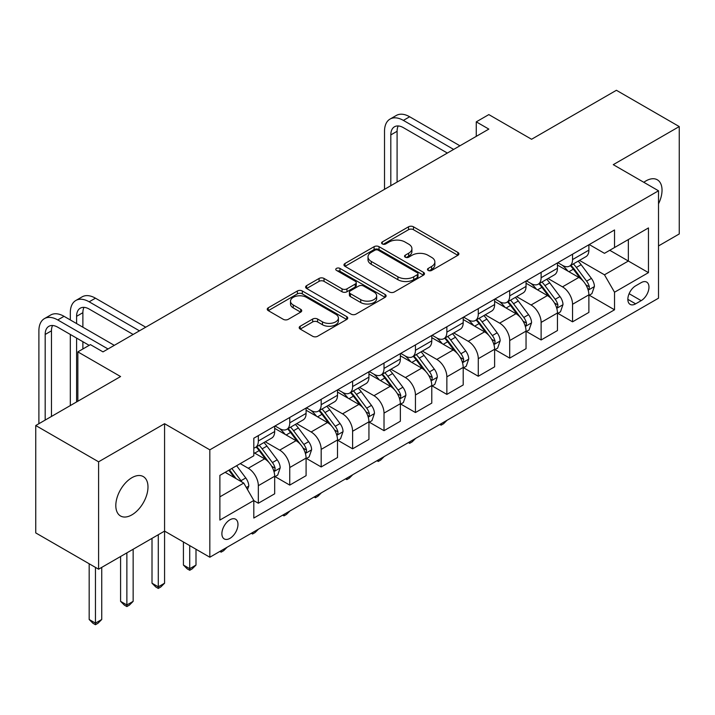 <?xml version="1.0" encoding="UTF-8"?>
<svg xmlns="http://www.w3.org/2000/svg" width="715" height="715" viewBox="0 0 715 715"><rect width="100%" height="100%" fill="white"/><g stroke="black" fill="none" stroke-linecap="round" stroke-linejoin="round"><path stroke-width="1.07" d="M428.205 270.431A2.44 1.412 0 0 0 431.663 270.431L457.877 255.291A3.486 2.011 0 0 0 458.896 253.87A3.486 2.011 0 0 0 457.877 252.44L413.467 226.807A3.486 2.011 0 0 0 408.524 226.807L382.31 241.938A2.44 1.412 0 0 0 381.596 242.939A2.44 1.412 0 0 0 382.31 243.931A2.44 1.412 0 0 0 385.769 243.931L389.157 241.974A11.163 6.444 0 0 1 404.949 241.974L408.649 244.11A11.163 6.444 0 0 1 411.92 248.668A11.163 6.444 0 0 1 408.649 253.226L405.262 255.184A2.44 1.412 0 0 0 404.547 256.185A2.44 1.412 0 0 0 405.262 257.177A2.44 1.412 0 0 0 408.712 257.177L412.108 255.219A11.163 6.444 0 0 1 427.901 255.219L431.601 257.355A11.163 6.444 0 0 1 434.872 261.913A11.163 6.444 0 0 1 431.601 266.472L428.205 268.438A2.44 1.412 0 0 0 427.49 269.43A2.44 1.412 0 0 0 428.205 270.431L428.205 268.438M131.9 514.854A22.755 13.138 120 0 0 146.763 494.807A22.755 13.138 120 0 0 143.277 476.574A22.755 13.138 120 0 0 131.9 477.7A22.755 13.138 120 0 0 117.037 497.747A22.755 13.138 120 0 0 120.522 515.98A22.755 13.138 120 0 0 131.9 514.854M658.515 203.829A22.755 13.138 120 0 0 657.317 179.787A22.755 13.138 120 0 0 645.94 180.913A22.755 13.138 120 0 0 643.822 182.307M229.935 538.359A11.377 6.569 120 0 0 237.362 528.34A11.377 6.569 120 0 0 235.619 519.224A11.377 6.569 120 0 0 229.935 519.787A11.377 6.569 120 0 0 222.499 529.806A11.377 6.569 120 0 0 224.242 538.922A11.377 6.569 120 0 0 229.935 538.359M300.211 326.237A3.486 2.011 0 0 0 299.192 327.658A3.486 2.011 0 0 0 300.211 329.079L312.669 336.273A3.486 2.011 0 0 0 317.603 336.273L346.721 319.471A3.486 2.011 0 0 0 347.74 318.041A3.486 2.011 0 0 0 346.721 316.62L302.311 290.978A3.486 2.011 0 0 0 297.377 290.978L268.259 307.79A3.486 2.011 0 0 0 267.24 309.211A3.486 2.011 0 0 0 268.259 310.632L283.31 319.328A3.486 2.011 0 0 0 288.243 319.328L300.702 312.133A3.486 2.011 0 0 0 301.73 310.703A3.486 2.011 0 0 0 300.702 309.282L293.239 304.974A9.331 5.389 0 0 1 290.505 301.158A9.331 5.389 0 0 1 296.269 296.18A9.331 5.389 0 0 1 306.44 297.351L335.684 314.234A9.331 5.389 0 0 1 338.409 318.041A9.331 5.389 0 0 1 332.654 323.019A9.331 5.389 0 0 1 322.483 321.857L317.603 319.042A3.486 2.011 0 0 0 312.669 319.042L300.211 326.237L300.211 329.079M658.515 245.933L679.25 233.957L679.25 126.564L616.41 90.287L531.576 139.264L488.837 114.597L476.27 121.854L488.837 129.102L102.987 351.878L90.421 344.621L77.855 351.878L77.855 401.213M98.59 461.81L98.59 569.203L164.575 531.102L164.575 423.709L98.59 461.81L35.75 425.523L120.585 376.546L77.855 351.878M164.575 423.709L209.826 449.833L658.515 190.789L658.515 298.182L209.826 557.226L209.826 449.833M679.25 126.564L613.264 164.665L658.515 190.789M389.407 291.97A3.486 2.011 0 0 0 394.34 291.97L423.459 275.168A3.486 2.011 0 0 0 424.478 273.738A3.486 2.011 0 0 0 423.459 272.317L379.039 246.675A3.486 2.011 0 0 0 374.106 246.675L344.996 263.486A3.486 2.011 0 0 0 343.969 264.907A3.486 2.011 0 0 0 344.996 266.329L389.407 291.97M337.462 270.958A2.44 1.412 0 0 1 339.938 271.298L339.938 268.402L385.09 294.464A3.486 2.011 0 0 1 386.109 295.894A3.486 2.011 0 0 1 385.09 297.315L355.972 314.126A3.486 2.011 0 0 1 351.038 314.126L306.628 288.485L306.628 285.634A3.486 2.011 0 0 0 305.609 287.064A3.486 2.011 0 0 0 306.628 288.485M306.628 285.634L319.087 278.439A3.486 2.011 0 0 1 324.02 278.439L342.029 288.842A3.486 2.011 0 0 0 346.972 288.842L355.23 284.07A3.486 2.011 0 0 0 356.258 282.639A3.486 2.011 0 0 0 355.23 281.218L336.479 270.395A2.44 1.412 0 0 1 335.764 269.394A2.44 1.412 0 0 1 337.274 268.089A2.44 1.412 0 0 1 339.938 268.402M98.59 569.203L35.75 532.916L35.75 425.523M641.167 282.648L635.635 285.839A11.02 6.364 120 0 0 628.44 295.554A11.02 6.364 120 0 0 630.13 304.384A11.02 6.364 120 0 0 635.635 303.839L641.167 300.649A11.02 6.364 120 0 0 648.371 290.933A11.02 6.364 120 0 0 646.682 282.103A11.02 6.364 120 0 0 641.167 282.648M589.258 244.557L604.47 253.333L614.525 247.533L614.525 229.971L253.807 438.224L253.807 455.786L219.88 475.377L219.88 520.073L253.807 500.482L253.807 518.044L614.525 309.792L614.525 292.229L604.47 274.81L579.472 260.385M614.525 247.533L648.46 227.933L648.46 272.638L614.525 292.229M158.292 534.731L158.292 586.836L164.575 583.208L164.575 531.102L209.826 557.226M476.27 121.854L476.27 136.359M609.743 250.286L628.351 261.029L628.351 239.552L648.46 227.933M604.47 274.81L628.351 261.029L648.46 272.638M219.88 496.853L243.752 483.072L225.154 472.329M253.807 500.625L258.338 503.244L258.338 485.682A14.22 8.214 -120 0 0 248.284 468.262L240.24 463.624M258.338 503.244L274.676 493.806L274.676 476.244A14.22 8.214 -120 0 0 264.622 458.833L253.807 452.595M275.052 476.61L289.754 485.101L289.754 467.538A14.22 8.214 -120 0 0 279.699 450.128L265.265 441.79M289.754 485.101L306.092 475.672L306.092 458.109A14.22 8.214 -120 0 0 296.037 440.69L274.676 428.356M306.476 458.467L321.178 466.958L321.178 449.395A14.22 8.214 -120 0 0 311.123 431.985L296.689 423.646M321.178 466.958L337.516 457.529L337.516 439.966A14.22 8.214 -120 0 0 327.461 422.547L306.092 410.213M337.891 440.333L352.602 448.823L352.602 431.261A14.22 8.214 -120 0 0 342.548 413.842L328.105 405.512M352.602 448.823L368.94 439.385L368.94 421.823A14.22 8.214 -120 0 0 358.885 404.413L337.516 392.079M369.315 422.19L384.018 430.68L384.018 413.118A14.22 8.214 -120 0 0 373.963 395.699L359.529 387.369M384.018 430.68L400.355 421.242L400.355 403.689A14.22 8.214 -120 0 0 390.301 386.27L368.94 373.936M400.731 404.046L415.442 412.537L415.442 394.975A14.22 8.214 -120 0 0 405.387 377.565L390.953 369.226M415.442 412.537L431.78 403.108L431.78 385.546A14.22 8.214 -120 0 0 421.725 368.127L400.355 355.793M432.155 385.903L446.857 394.394L446.857 376.841A14.22 8.214 -120 0 0 436.802 359.422L422.368 351.083M446.857 394.394L463.204 384.965L463.204 367.403A14.22 8.214 -120 0 0 453.149 349.993L431.78 337.65M463.579 367.769L478.281 376.26L478.281 358.698A14.22 8.214 -120 0 0 468.227 341.278L453.793 332.949M478.281 376.26L494.619 366.822L494.619 349.26A14.22 8.214 -120 0 0 484.564 331.849L463.204 319.516M494.995 349.626L509.706 358.117L509.706 340.555A14.22 8.214 -120 0 0 499.651 323.144L485.208 314.806M509.706 358.117L526.043 348.679L526.043 331.125A14.22 8.214 -120 0 0 515.989 313.706L494.619 301.373M526.419 331.483L541.121 339.974L541.121 322.411A14.22 8.214 -120 0 0 531.066 305.001L516.632 296.662M541.121 339.974L557.459 330.544L557.459 312.982A14.22 8.214 -120 0 0 547.404 295.563L526.043 283.229M557.843 313.349L572.545 321.83L572.545 304.277A14.22 8.214 -120 0 0 562.49 286.858L548.056 278.528M572.545 321.83L588.883 312.401L588.883 294.839A14.22 8.214 -120 0 0 578.828 277.429L557.459 265.086M557.843 262.691L562.49 265.381A14.22 8.214 -120 0 0 569.596 266.087A14.22 8.214 -120 0 0 572.545 259.572L572.545 254.209M526.419 280.834L531.066 283.524A14.22 8.214 -120 0 0 538.181 284.221A14.22 8.214 -120 0 0 541.121 277.715L541.121 272.344M494.995 298.977L499.651 301.659A14.22 8.214 -120 0 0 506.756 302.365A14.22 8.214 -120 0 0 509.706 295.858L509.706 290.487M463.579 317.12L468.227 319.802A14.22 8.214 -120 0 0 475.341 320.508A14.22 8.214 -120 0 0 478.281 314.001L478.281 308.63M432.155 335.255L436.802 337.945A14.22 8.214 -120 0 0 443.917 338.651A14.22 8.214 -120 0 0 446.857 332.135L446.857 326.764M400.731 353.398L405.387 356.088A14.22 8.214 -120 0 0 412.492 356.785A14.22 8.214 -120 0 0 415.442 350.279L415.442 344.907M369.315 371.541L373.963 374.222A14.22 8.214 -120 0 0 381.077 374.928A14.22 8.214 -120 0 0 384.018 368.422L384.018 363.05M337.891 389.684L342.548 392.365A14.22 8.214 -120 0 0 349.653 393.071A14.22 8.214 -120 0 0 352.602 386.556L352.602 381.193M306.476 407.818L311.123 410.508A14.22 8.214 -120 0 0 318.229 411.205A14.22 8.214 -120 0 0 321.178 404.699L321.178 399.328M275.052 425.961L279.699 428.643A14.22 8.214 -120 0 0 286.813 429.349A14.22 8.214 -120 0 0 289.754 422.842L289.754 417.471M589.258 295.206L614.525 309.792M569.596 266.087L585.942 256.649A14.22 8.214 -120 0 0 588.883 250.143L588.883 244.771M538.181 284.221L554.518 274.792A14.22 8.214 -120 0 0 557.459 268.286L557.459 262.914M506.756 302.365L523.094 292.935A14.22 8.214 -120 0 0 526.043 286.42L526.043 281.058M475.341 320.508L491.679 311.07A14.22 8.214 -120 0 0 494.619 304.563L494.619 299.192M443.917 338.651L460.254 329.213A14.22 8.214 -120 0 0 463.204 322.706L463.204 317.335M412.492 356.785L428.83 347.356A14.22 8.214 -120 0 0 431.78 340.849L431.78 335.478M381.077 374.928L397.415 365.499A14.22 8.214 -120 0 0 400.355 358.984L400.355 353.612M349.653 393.071L365.991 383.633A14.22 8.214 -120 0 0 368.94 377.127L368.94 371.755M318.229 411.205L334.575 401.776A14.22 8.214 -120 0 0 337.516 395.27L337.516 389.898M286.813 429.349L303.151 419.919A14.22 8.214 -120 0 0 306.092 413.404L306.092 408.042M253.807 448.064A14.22 8.214 -120 0 0 255.389 447.492L271.727 438.054A14.22 8.214 -120 0 0 274.676 431.547L274.676 426.176M255.389 447.492A14.22 8.214 -120 0 0 258.338 440.985L258.338 435.614M243.752 483.072L253.807 500.482M429.179 270.77L431.601 269.376A11.163 6.444 0 0 0 434.872 264.818L434.872 261.913M411.92 248.668L411.92 251.573A11.163 6.444 0 0 1 408.649 256.131L406.236 257.525M457.832 255.318L413.467 229.703A3.486 2.011 0 0 0 408.524 229.703L383.285 244.28M423.405 275.195L379.039 249.58A3.486 2.011 0 0 0 374.106 249.58L345.041 266.355M417.283 274.739A2.44 1.412 0 0 0 417.998 273.738A2.44 1.412 0 0 0 417.283 272.746L378.306 250.232A2.44 1.412 0 0 0 374.848 250.232L371.273 252.306A11.163 6.444 0 0 0 368.002 256.864A11.163 6.444 0 0 0 371.273 261.422L397.915 276.803A11.163 6.444 0 0 0 413.708 276.803L417.283 274.739L417.283 277.643A2.44 1.412 0 0 0 417.998 276.642L417.998 273.738M368.002 256.864L368.002 259.76A11.163 6.444 0 0 0 371.273 264.318L371.273 261.422M417.283 277.643L413.708 279.708A11.163 6.444 0 0 1 397.915 279.708L371.273 264.318M306.672 288.511L319.087 281.344L319.087 278.439M356.258 282.639L356.258 285.544A3.486 2.011 0 0 1 355.23 286.974L346.972 291.747A3.486 2.011 0 0 1 342.029 291.747L324.02 281.344A3.486 2.011 0 0 0 319.087 281.344M339.938 271.298L385.045 297.342M360.726 299.63A9.331 5.389 0 0 0 370.897 300.8A9.331 5.389 0 0 0 376.653 295.822A9.331 5.389 0 0 0 373.927 292.006L363.622 286.063A3.486 2.011 0 0 0 358.689 286.063L350.421 290.835A3.486 2.011 0 0 0 349.403 292.256A3.486 2.011 0 0 0 350.421 293.686L360.726 299.63L360.726 302.534A9.331 5.389 0 0 0 370.897 303.705A9.331 5.389 0 0 0 376.653 298.727L376.653 295.822M349.403 292.256L349.403 295.161A3.486 2.011 0 0 0 350.421 296.582L350.421 293.686M360.726 302.534L350.421 296.582M338.409 318.041L338.409 320.946A9.331 5.389 0 0 1 332.654 325.924A9.331 5.389 0 0 1 322.483 324.753L317.603 321.938A3.486 2.011 0 0 0 312.669 321.938L300.255 329.106M290.505 301.158L290.505 304.063A9.331 5.389 0 0 0 293.239 307.879L293.239 304.974M300.657 312.16L293.239 307.879M346.677 319.498L302.311 293.883A3.486 2.011 0 0 0 297.377 293.883L268.304 310.659M588.883 295.42L591.904 293.677L594.415 286.42A9.42 5.443 -120 0 0 591.403 278.403L581.134 264.693A27.197 15.703 -120 0 0 578.167 261.136M567.951 271.146A27.197 15.703 -120 0 0 562.383 265.319M588.025 289.655L589.124 288.467L589.33 286.822A9.42 5.443 -120 0 0 586.631 281.156L576.361 267.446A27.197 15.703 -120 0 0 573.394 263.898M570.865 265.354A22.576 13.031 60 0 1 574.565 269.573L583.261 281.174M570.373 265.64A27.197 15.703 60 0 1 573.341 269.189L580.169 278.305M447.027 420.277L443.595 423.718L441.084 425.166L439.823 424.442M441.084 423.709L441.084 425.166M384.518 189.332L384.518 131.283A26.661 15.39 60 0 1 390.041 119.074L396.325 115.455A26.661 15.39 60 0 1 409.659 116.768L459.933 145.797M390.041 119.074A26.661 15.39 60 0 1 403.376 120.397L453.65 149.426M447.367 153.055L403.376 127.654A17.777 10.26 -120 0 0 394.483 126.778A17.777 10.26 -120 0 0 390.81 134.912L390.81 185.703M398.201 125.956A17.777 10.26 -120 0 0 397.093 131.283L397.093 182.075M557.459 313.563L560.48 311.82L562.991 304.563A9.42 5.443 -120 0 0 559.988 296.546L549.719 282.836A27.197 15.703 -120 0 0 546.752 279.279M536.536 289.289A27.197 15.703 -120 0 0 530.968 283.462M556.601 307.79L557.7 306.61L557.906 304.965A9.42 5.443 -120 0 0 555.206 299.299L544.937 285.589A27.197 15.703 -120 0 0 541.97 282.032M539.441 283.498A22.576 13.031 60 0 1 543.15 287.707L551.837 299.308M538.958 283.775A27.197 15.703 60 0 1 541.925 287.332L548.754 296.448M415.603 438.42L412.171 441.852L409.659 443.309L408.399 442.585M409.659 441.852L409.659 443.309M526.043 331.706L529.055 329.964L531.567 322.706A9.42 5.443 -120 0 0 528.564 314.68L518.295 300.97A27.197 15.703 -120 0 0 515.327 297.422M505.112 307.432A27.197 15.703 -120 0 0 499.544 301.605M525.185 325.933L526.276 324.753L526.481 323.108A9.42 5.443 -120 0 0 523.791 317.442L513.522 303.732A27.197 15.703 -120 0 0 510.555 300.175M508.016 301.641A22.576 13.031 60 0 1 511.725 305.85L520.413 317.451M507.534 301.918A27.197 15.703 60 0 1 510.501 305.475L517.329 314.582M384.187 456.563L380.755 459.995L378.235 461.452L376.975 460.719M378.235 459.995L378.235 461.452M494.619 349.841L497.64 348.098L500.151 340.849A9.42 5.443 -120 0 0 497.14 332.824L486.87 319.113A27.197 15.703 -120 0 0 483.903 315.556M473.688 325.566A27.197 15.703 -120 0 0 468.119 319.739M493.761 344.076L494.86 342.887L495.066 341.243A9.42 5.443 -120 0 0 492.367 335.585L482.098 321.866A27.197 15.703 -120 0 0 479.13 318.318M476.601 319.775A22.576 13.031 60 0 1 480.301 323.993L488.997 335.594M476.11 320.061A27.197 15.703 60 0 1 479.077 323.609L485.905 332.725M352.763 474.697L349.331 478.138L346.82 479.586L345.56 478.862M346.82 478.138L346.82 479.586M463.204 367.984L466.216 366.241L468.727 358.984A9.42 5.443 -120 0 0 465.724 350.967L455.455 337.257A27.197 15.703 -120 0 0 452.488 333.699M442.272 343.709A27.197 15.703 -120 0 0 436.704 337.882M462.346 362.21L463.436 361.03L463.642 359.386A9.42 5.443 -120 0 0 460.943 353.719L450.673 340.009A27.197 15.703 -120 0 0 447.706 336.461M445.177 337.918A22.576 13.031 60 0 1 448.886 342.128L457.573 353.737M444.694 338.195A27.197 15.703 60 0 1 447.662 341.752L454.49 350.868M321.348 492.841L317.907 496.281L315.395 497.729L314.135 497.005M315.395 496.273L315.395 497.729M431.78 386.127L434.792 384.384L437.312 377.127A9.42 5.443 -120 0 0 434.3 369.101L424.031 355.391A27.197 15.703 -120 0 0 421.064 351.843M410.848 361.853A27.197 15.703 -120 0 0 405.28 356.025M430.922 380.353L432.012 379.173L432.226 377.529A9.42 5.443 -120 0 0 429.527 371.863L419.258 358.152A27.197 15.703 -120 0 0 416.291 354.595M413.762 356.061A22.576 13.031 60 0 1 417.462 360.271L426.158 371.872M413.27 356.338A27.197 15.703 60 0 1 416.237 359.895L423.066 369.012M289.924 510.984L286.492 514.416L283.971 515.873L282.72 515.14M283.971 514.416L283.971 515.873M400.355 404.27L403.376 402.527L405.888 395.27A9.42 5.443 -120 0 0 402.885 387.244L392.606 373.534A27.197 15.703 -120 0 0 389.639 369.986M379.424 379.987A27.197 15.703 -120 0 0 373.865 374.168M399.497 398.496L400.597 397.317L400.802 395.672A9.42 5.443 -120 0 0 398.103 390.006L387.834 376.296A27.197 15.703 -120 0 0 384.867 372.738M382.337 374.204A22.576 13.031 60 0 1 386.037 378.414L394.734 390.015M381.855 374.481A27.197 15.703 60 0 1 384.822 378.038L391.65 387.146M258.499 529.127L255.067 532.559L252.556 534.007L251.296 533.283M252.556 532.559L252.556 534.007M368.94 422.404L371.952 420.661L374.463 413.404A9.42 5.443 -120 0 0 371.46 405.387L361.191 391.677A27.197 15.703 -120 0 0 358.224 388.12M348.008 398.13A27.197 15.703 -120 0 0 342.44 392.303M368.082 416.639L369.172 415.451L369.378 413.806A9.42 5.443 -120 0 0 366.688 408.14L356.41 394.43A27.197 15.703 -120 0 0 353.442 390.882M350.913 392.338A22.576 13.031 60 0 1 354.622 396.557L363.309 408.158M350.43 392.624A27.197 15.703 60 0 1 353.398 396.173L360.226 405.289M227.084 547.261L223.643 550.702L221.132 552.15L219.871 551.426M221.132 550.702L221.132 552.15M337.516 440.547L340.537 438.804L343.048 431.547A9.42 5.443 -120 0 0 340.036 423.53L329.767 409.82A27.197 15.703 -120 0 0 326.8 406.263M316.584 416.273A27.197 15.703 -120 0 0 311.016 410.446M336.658 434.774L337.757 433.594L337.963 431.949A9.42 5.443 -120 0 0 335.264 426.283L324.994 412.573A27.197 15.703 -120 0 0 322.027 409.016M319.498 410.481A22.576 13.031 60 0 1 323.198 414.691L331.894 426.301M319.006 410.759A27.197 15.703 60 0 1 321.973 414.316L328.802 423.432M189.716 545.617L189.716 568.693L195.999 565.065L195.999 549.245M195.999 565.065L192.228 568.845L189.716 570.293L187.196 568.845L183.424 565.065L183.424 541.988M183.424 565.065L189.716 568.693L189.716 570.293M306.092 458.69L309.112 456.948L311.624 449.69A9.42 5.443 -120 0 0 308.621 441.664L298.352 427.954A27.197 15.703 -120 0 0 295.384 424.406M285.169 434.416A27.197 15.703 -120 0 0 279.601 428.589M305.233 452.917L306.333 451.737L306.538 450.093A9.42 5.443 -120 0 0 303.839 444.426L293.57 430.716A27.197 15.703 -120 0 0 290.603 427.159M288.074 428.625A22.576 13.031 60 0 1 291.783 432.834L300.47 444.435M287.591 428.902A27.197 15.703 60 0 1 290.558 432.459L297.386 441.575M164.575 583.208L160.803 586.979L158.292 588.436L155.781 586.979L152.009 583.208L152.009 538.359M152.009 583.208L158.292 586.836L158.292 588.436M274.676 476.825L277.688 475.091L280.2 467.833A9.42 5.443 -120 0 0 277.197 459.808L266.927 446.097A27.197 15.703 -120 0 0 263.96 442.54M273.818 471.06L274.909 469.871L275.114 468.236A9.42 5.443 -120 0 0 272.424 462.569L262.155 448.859A27.197 15.703 -120 0 0 259.188 445.302M256.649 446.759A22.576 13.031 60 0 1 260.358 450.977L269.046 462.578M256.167 447.045A27.197 15.703 60 0 1 259.134 450.593L265.962 459.709M126.868 552.874L126.868 604.979L133.151 601.351L133.151 549.245M133.151 601.351L129.388 605.122L126.868 606.57L124.356 605.122L120.585 601.351L120.585 556.502M120.585 601.351L126.868 604.979L126.868 606.57M70.311 319.945L70.311 312.687A26.661 15.39 60 0 1 75.835 300.488L82.118 296.859A26.661 15.39 60 0 1 95.453 298.182L145.726 327.202M75.835 300.488A26.661 15.39 60 0 1 89.169 301.81L139.443 330.831M133.151 334.459L89.169 309.059A17.777 10.26 -120 0 0 80.277 308.183A17.777 10.26 -120 0 0 76.594 316.316L76.594 323.573M83.995 307.361A17.777 10.26 -120 0 0 82.877 312.687L82.877 327.202M76.594 338.088L76.594 401.946M82.877 341.716L82.877 348.974M70.311 405.575L70.311 334.459M247.524 489.596L248.784 485.968A9.42 5.443 -120 0 0 245.772 477.951L236.611 465.715M241.858 481.973A9.42 5.443 -120 0 0 241 480.703L231.839 468.468M229.479 469.835L236.057 478.63M228.818 470.211L234.404 477.674M95.453 567.388L95.453 623.123L101.736 619.494L101.736 567.388M101.736 619.494L97.964 623.266L95.453 624.713L92.932 623.266L89.169 619.494L89.169 563.76M89.169 619.494L95.453 623.123L95.453 624.713M38.896 423.709L38.896 330.831A26.661 15.39 60 0 1 44.41 318.631L50.702 315.002A26.661 15.39 60 0 1 64.028 316.316L114.302 345.345M44.41 318.631A26.661 15.39 60 0 1 57.745 319.945L108.019 348.974M89.169 345.345L57.745 327.202A17.777 10.26 -120 0 0 48.861 326.326A17.777 10.26 -120 0 0 45.179 334.459L45.179 420.08M52.57 325.504A17.777 10.26 -120 0 0 51.462 330.831L51.462 416.452M248.284 468.262L264.622 458.833M279.699 450.128L296.037 440.69M311.123 431.985L327.461 422.547M342.548 413.842L358.885 404.413M373.963 395.699L390.301 386.27M405.387 377.565L421.725 368.127M436.802 359.422L453.149 349.993M468.227 341.278L484.564 331.849M499.651 323.144L515.989 313.706M531.066 305.001L547.404 295.563M562.49 286.858L578.828 277.429M572.545 259.572L588.883 250.143M572.545 304.277L588.883 294.839M541.121 322.411L557.459 312.982M541.121 277.715L557.459 268.286M509.706 340.555L526.043 331.125M509.706 295.858L526.043 286.42M478.281 358.698L494.619 349.26M478.281 314.001L494.619 304.563M446.857 376.841L463.204 367.403M446.857 332.135L463.204 322.706M415.442 394.975L431.78 385.546M415.442 350.279L431.78 340.849M384.018 413.118L400.355 403.689M384.018 368.422L400.355 358.984M352.602 431.261L368.94 421.823M352.602 386.556L368.94 377.127M321.178 449.395L337.516 439.966M321.178 404.699L337.516 395.27M289.754 467.538L306.092 458.109M289.754 422.842L306.092 413.404M258.338 485.682L274.676 476.244M258.338 440.985L274.676 431.547M629.111 293.686L641.167 300.649M627.841 299.344L635.635 303.839M431.601 269.376L431.601 266.472M405.262 257.177L405.262 255.184M408.649 256.131L408.649 253.226M382.31 243.931L382.31 241.938M408.524 229.703L408.524 226.807M413.467 229.703L413.467 226.807M457.877 255.291L457.877 252.44M344.996 266.329L344.996 263.486M374.106 249.58L374.106 246.675M379.039 249.58L379.039 246.675M423.459 275.168L423.459 272.317M397.915 279.708L397.915 276.803M413.708 279.708L413.708 276.803M324.02 281.344L324.02 278.439M342.029 291.747L342.029 288.842M346.972 291.747L346.972 288.842M355.23 286.974L355.23 284.07M385.09 297.315L385.09 294.464M312.669 321.938L312.669 319.042M317.603 321.938L317.603 319.042M322.483 324.753L322.483 321.857M300.702 312.133L300.702 309.282M268.259 310.632L268.259 307.79M297.377 293.883L297.377 290.978M302.311 293.883L302.311 290.978M346.721 319.471L346.721 316.62M588.177 290.165L594.353 286.608M576.361 267.446L581.134 264.693M568.952 271.727L573.341 269.189M586.631 281.156L591.403 278.403M585.88 284.838L589.33 286.822M409.659 116.768L403.376 120.397M397.093 131.283L390.81 134.912M556.762 308.308L562.928 304.742M544.937 285.589L549.719 282.836M537.528 289.861L541.925 287.332M555.206 299.299L559.988 296.546M554.465 302.981L557.906 304.965M525.337 326.451L531.513 322.885M513.522 303.732L518.295 300.97M506.113 308.004L510.501 305.475M523.791 317.442L528.564 314.68M523.04 321.115L526.481 323.108M493.913 344.594L500.089 341.028M482.098 321.866L486.87 319.113M474.689 326.147L479.077 323.609M492.367 335.585L497.14 332.824M491.625 339.259L495.066 341.243M462.498 362.728L468.665 359.171M450.673 340.009L455.455 337.257M443.273 344.29L447.662 341.752M460.943 353.719L465.724 350.967M460.201 357.402L463.642 359.386M431.074 380.872L437.249 377.306M419.258 358.152L424.031 355.391M411.849 362.425L416.237 359.895M429.527 371.863L434.3 369.101M428.777 375.545L432.226 377.529M399.658 399.015L405.825 395.449M387.834 376.296L392.606 373.534M380.425 380.568L384.822 378.038M398.103 390.006L402.885 387.244M397.361 393.679L400.802 395.672M368.234 417.149L374.401 413.592M356.41 394.43L361.191 391.677M349.009 398.711L353.398 396.173M366.688 408.14L371.46 405.387M365.937 411.822L369.378 413.806M336.81 435.292L342.986 431.735M324.994 412.573L329.767 409.82M317.585 416.854L321.973 414.316M335.264 426.283L340.036 423.53M334.513 429.965L337.963 431.949M305.394 453.435L311.561 449.869M293.57 430.716L298.352 427.954M286.161 434.988L290.558 432.459M303.839 444.426L308.621 441.664M303.097 448.099L306.538 450.093M273.97 471.578L280.146 468.012M262.155 448.859L266.927 446.097M254.746 453.131L259.134 450.593M272.424 462.569L277.197 459.808M271.673 466.243L275.114 468.236M95.453 298.182L89.169 301.81M82.877 312.687L76.594 316.316M246.335 487.532L248.722 486.155M241 480.703L245.772 477.951M64.028 316.316L57.745 319.945M51.462 330.831L45.179 334.459"/></g></svg>

